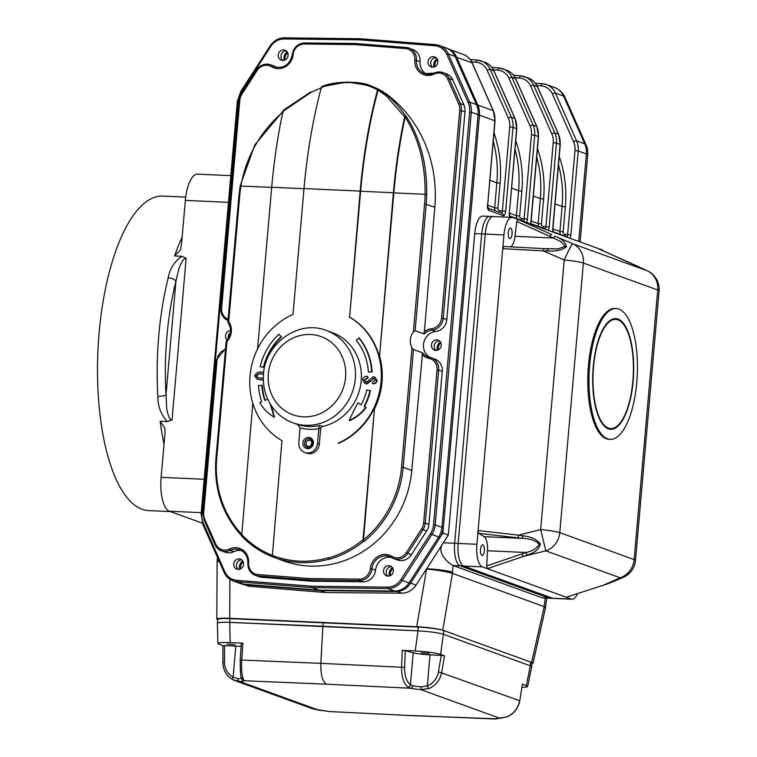 <?xml version="1.0" encoding="UTF-8"?>
<svg xmlns="http://www.w3.org/2000/svg" width="757" height="757" viewBox="0 0 757 757"><rect width="100%" height="100%" fill="white"/><g stroke="black" fill="none" stroke-linecap="round" stroke-linejoin="round"><path stroke-width="1.14" d="M564.93 97.208L563.558 96.044A17.629 16.285 -70.1 0 0 554.626 87.566L554.626 87.566C553.973 87.008 561.949 90.168 564.921 97.18L586.079 144.928A20.146 5.554 -23.9 0 0 584.745 143.839L563.558 96.044L555.411 93.092L576.588 140.878A20.146 18.613 109.9 0 1 578.225 150.974L570.873 234.992L567.627 234.566L574.979 150.539L578.225 150.974L586.372 153.936A20.146 18.613 -70.1 0 0 584.745 143.839L576.588 140.878A2.517 0.691 -23.9 0 0 573.541 141.71L552.364 93.915A2.517 0.691 -23.9 0 1 555.411 93.092A17.629 16.285 109.9 0 0 546.469 84.604L542.466 83.734A2.517 0.937 -85.3 0 1 542.561 83.753A17.629 16.285 109.9 0 1 546.469 84.604L554.626 87.566M546.658 598.096A20.146 4.712 8 0 1 546.724 598.673L546.819 598.106M531.906 663.908L532.966 663.369L531.603 662.413L544.179 606.66A1.751 0.662 97.9 0 0 544.094 606.612L545.305 598.03M544.179 606.66L545.324 608.581L532.966 663.369M490.716 216.568A20.146 7.409 92.6 0 0 489.874 216.398A20.146 7.409 92.6 0 0 481.717 233.904L474.705 233.591L448.333 535.029L443.337 542.769C435.218 552.875 449.715 564.097 453.036 565.507L452.449 573.38L442.779 630.202C437.253 628.565 428.576 627.402 416.738 626.73L426.56 569.037C438.265 570.239 446.895 571.686 452.449 573.38L544.094 606.612M452.554 572.226A20.146 2.139 -175 0 0 426.588 568.753L416.076 585.057A17.629 16.285 109.9 0 1 401.693 593.166L325.841 592.57L250.472 586.353A17.629 16.285 109.9 0 1 246.564 585.492L243.924 584.536M494.226 216.729A20.146 7.409 92.6 0 0 493.384 216.559A20.146 7.409 92.6 0 0 485.228 234.064A20.146 7.409 -87.4 0 1 493.384 216.559L489.874 216.398A20.146 7.409 92.6 0 0 481.717 233.904L454.654 543.28L443.337 542.769L426.56 569.037M229.901 579.275L229.693 618.299C221.546 617.977 217.25 618.28 216.805 619.188L217.108 561.883L219.028 560.928M216.805 619.188L217.713 619.907M474.705 233.591A20.146 7.409 -87.4 0 1 482.862 216.086L489.874 216.398M603.376 250.927A20.146 7.409 92.6 0 0 601.749 249.772L517.939 219.388L551.73 234.575A2.517 1.031 114.2 0 0 549.847 236.335L516.813 221.489L517.939 219.388L512.943 217.571A20.146 7.409 -87.4 0 0 512.111 217.401A20.146 7.409 -87.4 0 0 503.954 234.907L481.717 233.904L454.654 543.28A20.146 7.409 92.6 0 0 460.161 565.867L548.957 598.068A20.146 7.409 92.6 0 0 549.8 598.238L542.778 597.916A20.146 7.409 -87.4 0 1 541.936 597.746L548.957 598.068A20.146 7.409 92.6 0 0 549.8 598.238L553.31 598.39A20.146 7.409 -87.4 0 1 552.468 598.229A20.146 7.409 92.6 0 0 553.31 598.39L572.027 599.241A20.146 7.409 -87.4 0 1 571.185 599.071L566.189 597.254L603.263 585.265A2.517 0.71 72.1 0 0 603.443 585.275A2.517 0.71 72.1 0 0 603.584 585.161M476.882 544.283A20.146 7.409 92.6 0 0 482.389 566.87L487.376 568.677L486.685 565.914L487.517 550.765A13.853 5.091 92.6 0 0 484.073 536.647L478.755 533.363L478.083 530.534L476.882 544.283L458.165 543.431A20.146 7.409 92.6 0 0 463.663 566.028A20.146 7.409 -87.4 0 1 458.165 543.431L485.228 234.064L458.165 543.431L454.654 543.28A20.146 7.409 92.6 0 0 460.161 565.867L453.14 565.545A20.146 7.409 -87.4 0 1 453.036 565.507M453.14 565.545L541.936 597.746M229.693 618.299L416.738 626.73M448.333 535.029L442.892 533.051L440.195 537.233M325.841 592.57L320.4 590.602L396.006 591.501A17.629 16.285 -70.1 0 0 410.445 583.392L439.978 537.584A20.146 18.613 -70.1 0 0 443.356 527.714L479.455 115.149A20.146 18.613 -70.1 0 0 479.455 115.149A20.146 18.613 -70.1 0 0 477.818 105.062L456.499 56.955A17.629 16.285 -70.1 0 0 447.567 48.476L439.41 45.515A17.629 16.285 109.9 0 1 448.343 54.002L446.829 54.409A16.37 15.121 -70.1 0 0 434.84 45.742L359.707 39.837L284.13 38.948L284.604 37.85L360.152 38.758M442.892 533.051L479.455 115.159L495.031 120.855L493.394 110.787A2.517 0.691 -23.9 0 1 493.375 111.005M442.779 630.202L531.603 662.413M263.55 374.119L262.509 374.053C260.011 373.485 258.042 374.138 256.623 376.021L257.938 377.762M263.559 373.996L262.064 373.892C259.556 373.324 257.588 373.977 256.169 375.851L256.623 376.021M256.169 375.851L257.702 377.686L263.341 378.292M263.351 379.938L257.389 379.285M261.534 379.919L257.153 379.21L254.607 375.784C256.103 372.699 258.639 371.517 262.206 372.226L263.739 372.34M263.351 380.109L261.988 380.08M370.835 380.667L366.454 383.752L364.883 383.458L362.688 379.787C363.199 377.336 364.675 376.163 367.107 376.267L367.684 376.295L367.561 377.743L364.24 379.853L366.35 382.285L373.258 376.749L374.564 376.995L376.731 380.355C376.22 382.654 374.81 383.733 372.482 383.61L372.614 382.153L375.169 380.279L373.475 378.226L371.29 380.828L366.908 383.913L365.12 383.534M374.1 378.339L373.475 378.226L371.29 380.828M365.546 382.134L366.35 382.285M367.684 376.295L368.016 377.913L364.694 380.023L365.782 382.2M374.791 377.09L377.185 380.516C376.674 382.815 375.264 383.903 372.936 383.771L372.482 383.61M358.761 337.859A60.778 56.15 -70.1 0 1 371.696 371.706L368.394 372.028A57.239 52.886 -70.1 0 0 356.216 340.234L359.206 338.029A60.778 56.15 -70.1 0 1 372.151 371.876L368.394 372.028M364.051 406.386L365.745 407.342A40.906 37.793 -70.1 0 1 349.195 420.419A228.491 211.099 -70.1 0 1 357.91 402.904L361.203 404.768A57.239 52.886 -70.1 0 0 366.823 389.969L370.495 390.754A60.778 56.15 -70.1 0 1 364.505 406.547L364.051 406.386A60.778 56.15 -70.1 0 0 370.05 390.584M365.745 407.342L364.505 406.547M349.195 420.419L349.649 420.58A40.906 37.793 -70.1 0 0 366.199 407.512M357.91 402.904L361.24 404.702M260.162 366.681A60.778 56.15 -70.1 0 1 278.907 334.263L281.017 336.846A57.239 52.886 -70.1 0 0 263.389 367.296L260.162 366.681L263.389 367.296M278.907 334.263L281.472 337.016A57.239 52.886 -70.1 0 0 263.843 367.457M267.694 399.176L264.818 400.425A57.239 52.886 -70.1 0 1 261.818 385.237L258.515 385.559A60.778 56.15 -70.1 0 0 261.704 401.768L259.859 402.573A40.906 37.793 -70.1 0 0 273.996 417.031A228.491 211.099 -70.1 0 0 270.079 403.755M261.818 385.237L262.272 385.398A57.239 52.886 -70.1 0 0 265.168 400.273M273.996 417.031L274.45 417.192A228.491 211.099 -70.1 0 0 270.921 405.118M363.019 539.732L363.332 541.539A100.747 93.083 109.9 0 1 328.879 559.423L328.538 557.956A99.489 91.919 -70.1 0 0 363.019 539.732L374.583 407.635L363.474 539.892A99.489 91.919 -70.1 0 0 401.56 467.126L411.997 347.775L413.492 349.516L403.178 467.343L401.56 467.126M328.538 557.956L328.424 559.262A100.747 93.083 109.9 0 1 274.337 557.512A100.747 93.083 109.9 0 1 272.274 556.726L281.954 440.65A70.524 65.159 -70.1 0 1 250.037 375.851A70.524 65.159 -70.1 0 1 293.006 314.42L304.011 188.559A251.873 92.609 -87.4 0 1 321.403 87.377L321.933 86.695L347.018 82.03L370.192 85.673L378.084 89.231L377.563 89.903C361.023 81.075 342.306 80.233 321.403 87.377L321.933 86.695M272.198 556.688A100.747 93.083 109.9 0 1 241.653 536.06L241.587 536.003C250.529 545.267 260.9 552.232 272.719 556.897M241.653 536.06L252.81 403.216M426.711 194.435L425.084 194.312C425.472 164.345 418.829 138.578 405.156 117.013L405.828 115.764C420.192 137.821 427.156 164.042 426.711 194.435A130.97 121.006 109.9 0 1 426.21 204.125L415.139 330.686L424.194 333.969L434.821 207.248A130.97 121.006 -70.1 0 0 388.88 95.902A75.435 69.691 -70.1 0 0 370.977 85.957L370.287 85.711M355.08 44.606L355.601 43.509L406.121 47.473L405.572 48.571L355.08 44.606L304.295 44.001A11.336 10.475 -70.1 0 0 293.129 54.58A15.112 13.957 109.9 0 1 271.517 66.711A11.336 10.475 -70.1 0 0 257.191 70.448L241.909 94.152A12.595 11.639 -70.1 0 0 239.799 100.321L221.621 308.118A11.336 10.475 -70.1 0 0 228.122 319.189M272.265 556.726L283.847 560.956A100.747 93.083 -70.1 0 0 411.789 470.466L422.548 352.809L413.492 349.516M225.463 349.573A11.336 10.475 -70.1 0 0 217.079 359.972L203.699 512.877A12.595 11.639 -70.1 0 0 204.721 519.188L215.754 544.075A11.336 10.475 -70.1 0 0 229.314 549.071A15.112 13.957 109.9 0 1 248.646 563.057A11.336 10.475 -70.1 0 0 257.882 574.554L308.373 578.518L308.714 579.928L312.338 581.244L363.161 581.84L359.537 580.534L308.714 579.928L258.184 575.963A12.595 11.639 109.9 0 1 255.346 575.348A12.595 11.639 109.9 0 1 247.927 563.189A13.853 12.803 -70.1 0 0 239.761 549.809A13.853 12.803 -70.1 0 0 230.204 550.367A12.595 11.639 109.9 0 1 221.527 550.878A12.595 11.639 109.9 0 1 215.139 544.822L221.527 550.878L225.151 552.194A12.595 11.639 109.9 0 0 233.828 551.683A13.853 12.803 109.9 0 1 241.511 550.613M411.789 470.466L403.178 467.343A100.747 93.083 109.9 0 1 363.786 541.709L363.474 539.892M283.478 111.525C260.399 131.434 246.205 156.254 240.906 186.004A129.712 119.843 -70.1 0 0 239.732 195.571L228.699 321.649A15.112 13.957 109.9 0 1 226.968 341.454L216.701 458.789A99.489 91.919 -70.1 0 0 241.379 533.95M228.699 321.649L227.866 322.151L238.928 195.628L239.732 195.571M226.296 341.076L226.968 341.454L226.296 341.076M322.312 86.875L321.451 87.225M321.905 87.557L311.118 92.288L282.995 111.355L283.497 110.162L310.909 91.815L311.118 92.288M378.065 90.083L378.585 89.411L387.215 95.297C394.047 101.022 400.084 107.787 405.355 115.594L404.673 116.843L386.117 95.666L378.065 90.083A250.614 92.146 92.6 0 0 360.625 191.256L349.611 317.117L360.171 191.095A251.873 92.609 92.6 0 1 377.563 89.903M415.139 330.686L413.379 331.992L424.582 203.907A129.712 119.843 -70.1 0 0 425.084 194.312L393.839 192.903L379.569 355.941L393.385 192.732A250.614 92.146 -87.4 0 1 404.673 116.843M284.13 38.948A16.37 15.121 -70.1 0 0 270.732 46.47L241.19 92.288A18.887 17.449 -70.1 0 0 238.029 101.533L201.93 514.098A18.887 17.449 -70.1 0 0 203.463 523.56L224.782 571.658A16.37 15.121 -70.1 0 0 236.771 580.335L311.903 586.23L312.244 587.65L237.073 581.745A17.629 16.285 109.9 0 1 233.099 580.884A17.629 16.285 109.9 0 1 224.167 572.406L224.081 572.339C225.983 576.474 228.993 579.323 233.099 580.884L239.903 583.354A17.629 16.285 -70.1 0 0 243.877 584.205L319.038 590.11L312.244 587.65L387.849 588.539L387.47 587.129A16.37 15.121 -70.1 0 0 400.879 579.597L430.411 533.789A18.887 17.449 -70.1 0 0 433.581 524.544L469.671 111.979A18.887 17.449 -70.1 0 0 468.138 102.517L446.829 54.409M359.707 39.837L360.218 38.749L284.604 37.85C278.557 37.973 273.731 40.679 270.126 45.959L270.221 45.969M391.492 566.643A5.29 4.883 -70.1 0 0 388.048 576.143M439.438 340.868A5.29 4.883 -70.1 0 0 435.994 350.368M436.023 57.674A5.29 4.883 -70.1 0 0 432.578 67.174M241.738 559.887A5.29 4.883 -70.1 0 0 238.294 569.387M230.45 332.597A5.29 4.883 -70.1 0 0 228.368 338.332M286.269 50.918A5.29 4.883 -70.1 0 0 282.825 60.418M426.456 74.139A13.853 12.803 -70.1 0 1 420.059 61.572A12.595 11.639 109.9 0 0 412.631 49.413L406.168 47.483A12.595 11.639 109.9 0 1 409.007 48.098A12.595 11.639 109.9 0 1 416.435 60.257A13.853 12.803 -70.1 0 0 424.601 73.637A13.853 12.803 -70.1 0 0 434.149 73.079A12.595 11.639 109.9 0 1 442.836 72.568L446.46 73.883A12.595 11.639 109.9 0 1 452.847 79.939L449.213 78.624L447.699 79.04A11.336 10.475 -70.1 0 0 434.14 74.044A15.112 13.957 109.9 0 1 414.808 60.068A11.336 10.475 -70.1 0 0 405.572 48.571M241.407 93.65L256.689 69.947A12.595 11.639 109.9 0 1 270.561 64.799L274.185 66.114A12.595 11.639 109.9 0 1 276.229 67.108L272.605 65.793L271.517 66.711M257.882 574.554L258.184 575.963L261.808 577.269A12.595 11.639 109.9 0 1 258.97 576.664L255.346 575.348C250.226 573.125 247.719 569.046 247.842 563.123L247.927 563.189M391.265 557.37A13.853 12.803 -70.1 0 0 375.567 570.087A12.595 11.639 109.9 0 1 363.161 581.84M370.324 568.535A15.112 13.957 109.9 0 1 391.937 556.404A11.336 10.475 -70.1 0 0 406.263 552.667L411.297 554.815A12.595 11.639 109.9 0 1 397.416 559.962L393.791 558.647A12.595 11.639 109.9 0 1 391.757 557.654L391.719 557.635A13.853 12.803 -70.1 0 0 389.514 556.565A13.853 12.803 -70.1 0 0 371.942 568.781A12.595 11.639 109.9 0 1 359.537 580.534L359.159 579.114A11.336 10.475 -70.1 0 0 370.324 568.535L375.567 570.087M406.263 552.667L421.545 528.963A12.595 11.639 -70.1 0 0 423.655 522.803L437.035 369.889A11.336 10.475 -70.1 0 0 428.982 358.373A1.259 0.473 -78.6 0 1 429.683 357.304A12.595 11.639 109.9 0 1 431.244 357.739L434.868 359.055A12.595 11.639 109.9 0 1 442.277 371.422L438.653 370.107L425.273 523.011A13.853 12.803 109.9 0 1 422.955 529.796L407.673 553.499A12.595 11.639 109.9 0 1 393.791 558.647L391.719 557.635L391.937 556.404M434.149 73.079L442.836 72.568A12.595 11.639 109.9 0 1 449.213 78.624L460.247 103.51A13.853 12.803 109.9 0 1 461.373 110.456L443.195 318.252L446.819 319.568A12.595 11.639 109.9 0 1 435.71 331.462A13.853 12.803 -70.1 0 0 423.797 342.58A13.853 12.803 -70.1 0 0 429.881 357.342M276.702 67.392A13.853 12.803 109.9 0 1 276.229 67.108M306.055 443.205A3.151 2.905 -70.1 0 0 311.714 444.331A3.151 2.905 -70.1 0 0 310.048 440.385A3.151 2.905 -70.1 0 0 306.055 443.205M257.56 348.939L271.706 187.244A250.614 92.146 -87.4 0 1 282.995 111.355M405.156 117.013A249.356 91.682 92.6 0 0 393.839 192.903M236.771 580.335L237.073 581.745L245.23 584.697A17.629 16.285 -70.1 0 1 241.256 583.846L239.903 583.354A17.629 16.285 -70.1 0 0 243.877 584.205L319.038 590.11L394.643 591.009A17.629 16.285 -70.1 0 0 409.083 582.899L438.615 537.091A20.146 18.613 -70.1 0 0 442.003 527.222L478.093 114.657A20.146 18.613 -70.1 0 0 476.456 104.57L455.146 56.463A17.629 16.285 -70.1 0 0 446.204 47.984A17.629 16.285 -70.1 0 1 455.146 56.463L448.343 54.002L469.662 102.1L468.138 102.517M411.297 554.815L426.579 531.111A13.853 12.803 -70.1 0 0 428.897 524.327L442.277 371.422M446.819 319.568L464.997 111.771A13.853 12.803 -70.1 0 0 463.871 104.826L452.847 79.939M405.355 115.594L405.828 115.764M378.084 89.231L378.585 89.411M411.997 347.775A13.853 12.803 109.9 0 1 413.379 331.992M375.037 407.805A70.524 65.159 -70.1 0 0 379.569 355.941M338.568 443.347A70.524 65.159 -70.1 0 0 374.583 407.635M379.115 355.781A70.524 65.159 -70.1 0 0 349.611 317.117M261.808 577.269L312.338 581.244M431.443 344.899A5.29 4.883 -70.1 0 0 440.953 346.791A5.29 4.883 -70.1 0 0 438.161 340.148A5.29 4.883 -70.1 0 0 431.443 344.899M383.506 570.674A5.29 4.883 -70.1 0 0 393.006 572.566A5.29 4.883 -70.1 0 0 390.215 565.924A5.29 4.883 -70.1 0 0 383.506 570.674M233.743 563.927A5.29 4.883 -70.1 0 0 243.252 565.81A5.29 4.883 -70.1 0 0 240.461 559.177A5.29 4.883 -70.1 0 0 233.743 563.927M230.601 330.601A5.29 4.883 -70.1 0 0 227.204 339.959M278.273 54.958A5.29 4.883 -70.1 0 0 287.783 56.841A5.29 4.883 -70.1 0 0 284.992 50.199A5.29 4.883 -70.1 0 0 278.273 54.958M428.027 61.705A5.29 4.883 -70.1 0 0 437.537 63.597A5.29 4.883 -70.1 0 0 434.745 56.955A5.29 4.883 -70.1 0 0 428.027 61.705M284.282 60.219A6.927 6.397 109.9 0 1 287.263 52.006M239.751 569.198A6.927 6.397 109.9 0 1 242.732 560.975M434.035 66.976A6.927 6.397 109.9 0 1 437.016 58.753M437.451 350.169A6.927 6.397 109.9 0 1 440.432 341.946M389.505 575.945A6.927 6.397 109.9 0 1 392.486 567.722M305.714 452.847L306.083 452.998A10.078 9.311 -70.1 0 0 309.064 453.651A10.078 9.311 -70.1 0 0 319.331 444.085L320.646 428.812L318.811 428.15L318.792 428.717A51.637 47.7 109.9 0 1 300.065 427.904L297.652 424.516A49.11 45.373 -70.1 0 0 319.908 425.481L318.811 428.15M338.114 443.186A70.524 65.159 -70.1 0 0 381.074 381.755A70.524 65.159 -70.1 0 0 349.157 316.946M311.912 443.025A3.151 2.905 -70.1 0 0 311.023 445.466M245.23 584.697L320.4 590.602L319.038 590.11L394.643 591.009A17.629 16.285 -70.1 0 0 409.083 582.899L438.615 537.091A20.146 18.613 -70.1 0 0 442.003 527.222L478.093 114.657A20.146 18.613 -70.1 0 0 476.456 104.57L455.146 56.463L456.499 56.955M437.432 59.51A7.305 6.747 -70.1 0 0 434.84 66.663M392.902 568.479A7.305 6.747 -70.1 0 0 390.309 575.632M440.848 342.703A7.305 6.747 -70.1 0 0 438.256 349.857M243.148 561.732A7.305 6.747 -70.1 0 0 240.556 568.876M287.679 52.753A7.305 6.747 -70.1 0 0 285.086 59.907M618.876 309.093A65.49 24.082 92.6 0 0 616.151 308.534A65.49 24.082 92.6 0 0 589.145 372.87A65.49 24.082 92.6 0 0 610.246 439.372A65.49 24.082 92.6 0 0 637.044 378.774A65.49 24.082 92.6 0 0 618.876 309.093M617.996 319.066A55.412 20.373 92.6 0 0 615.696 318.602A55.412 20.373 92.6 0 0 592.845 373.04A55.412 20.373 92.6 0 0 610.7 429.314A55.412 20.373 92.6 0 0 633.372 378.036A55.412 20.373 92.6 0 0 617.996 319.066M631.461 263.493A2.517 0.889 114.1 0 0 631.442 263.483A2.517 0.889 114.1 0 0 631.423 263.474L596.753 247.965L647.046 270.703A20.146 13.304 114.8 0 1 647.472 270.892L632.947 264.165M503.954 234.907L478.083 530.534L518.413 535.142L540.659 529.616L564.239 260.03A20.146 1.259 -66.4 0 1 572.699 243.745L555.307 236.269C562.271 239.032 565.943 242.59 566.34 246.952C561.883 250.198 555.676 251.523 547.708 250.898L543.28 250.86L543.469 248.618L557.928 248.892L565.328 246.422L560.767 241.549L549.847 236.335M566.633 597.112L607.474 583.902A2.517 0.681 70.3 0 1 607.36 583.912L603.263 585.265L620.182 577.799A20.146 18.613 -70.1 0 0 634.139 559.603L657.719 290.016L583.373 263.058A20.146 2.139 5 0 0 564.239 260.03L543.28 250.86L502.743 248.656L503.831 246.46L543.469 248.618L503.831 246.46M547.708 250.898L547.813 248.854L543.469 248.618M555.307 236.269A2.517 1.031 116.2 0 0 553.433 238.029L515.025 236.298A13.853 5.091 -87.4 0 1 510.701 246.839M518.167 537.867L518.413 535.142L522.784 535.861C530.846 536.524 536.713 539.249 540.384 544.028C539.041 549.203 534.716 552.837 527.421 554.928L523.579 556.367A2.517 0.852 -108.8 0 1 522.065 553.878L525.926 552.496C532.644 551.115 537.073 548.333 539.221 544.141C535.284 540.451 529.701 538.53 522.481 538.378L478.755 533.363M527.421 554.928A2.517 0.833 -110.6 0 1 525.926 552.496L487.517 550.765M522.784 535.861L522.481 538.378L484.073 536.647M607.36 583.912L615.375 580.799L607.474 583.902A2.517 0.681 70.3 0 0 607.568 583.836M615.375 580.799L623.55 577.184A20.146 20.146 0 0 0 635.492 560.511L659.073 290.934A20.146 20.146 0 0 0 647.472 270.892M566.416 597.264L487.376 568.677L523.579 556.367L545.825 550.841A20.146 18.613 -70.1 0 0 559.783 532.635L634.139 559.603A20.146 2.139 5 0 1 635.492 560.511M482.9 544.917A5.29 1.949 92.6 0 0 482.682 544.87A5.29 1.949 92.6 0 0 480.515 549.771A5.29 1.949 92.6 0 0 481.991 555.401A5.29 1.949 92.6 0 0 482.209 555.439A5.29 1.949 92.6 0 0 484.376 550.547A5.29 1.949 92.6 0 0 482.9 544.917M516.813 221.489L515.025 236.298M510.625 228.056A5.29 1.949 92.6 0 0 510.407 228.018A5.29 1.949 92.6 0 0 508.24 232.91A5.29 1.949 92.6 0 0 509.707 238.54A5.29 1.949 92.6 0 0 509.925 238.578A5.29 1.949 92.6 0 0 512.092 233.686A5.29 1.949 92.6 0 0 510.625 228.056M577.487 593.677A20.146 7.409 -87.4 0 1 572.027 599.241M659.073 290.934A20.146 2.139 5 0 0 657.719 290.016A20.146 18.613 -70.1 0 0 647.046 270.703L572.699 243.745A20.146 18.613 -70.1 0 1 583.373 263.058L559.783 532.635A20.146 2.139 5 0 0 540.659 529.616L545.825 550.841L620.182 577.799A20.146 11.923 66.2 0 0 623.55 577.184M482.389 566.87L463.663 566.028L552.468 598.229L571.185 599.071M616.151 308.534L614.977 308.487A65.49 24.082 92.6 0 0 587.971 372.822A65.49 24.082 92.6 0 0 609.082 439.325L610.246 439.372M460.161 565.867L548.957 598.068L552.468 598.229L463.663 566.028L460.161 565.867M312.688 708.817L318.583 710.132A16.37 1.741 5 0 1 328.888 711.504A2.517 1.732 100.8 0 1 328.642 711.476L328.642 711.476A2.517 1.732 100.8 0 1 328.406 711.41M413.833 715.734L328.888 711.504L413.833 715.734L497.018 718.828A2.517 2.451 -115 0 0 497.027 718.819A2.517 2.451 -115 0 0 497.538 718.497M495.949 719.055L495.419 719.008A16.37 1.741 5 0 1 499.913 718.289L506.878 716.813C513.785 713.775 518.025 708.41 519.605 700.708L438.454 671.8L441.246 655.373L444.51 655.808L441.672 672.453C440.091 680.155 435.852 685.52 428.954 688.548L420.873 689.636A16.37 1.741 5 0 1 410.578 688.245L326.475 684.186C322.482 681.678 320.599 674.733 320.845 663.35L240.196 659.981L241.351 643.261L242.893 643.147L241.729 660.038C241.209 669.368 241.833 675.925 243.612 679.71L244.057 680.742A16.37 1.741 5 0 1 239.562 681.461L318.565 710.113M223.154 645.825L224.592 645.607L224.507 662.157A17.629 16.294 -70.1 0 0 233.099 677.127L237.963 678.622A13.853 1.467 -175 0 0 241.625 678.149M237.963 678.622A2.517 1.826 -91.4 0 0 239.562 681.461L232.882 679.71A2.517 0.956 -62.4 0 1 232.844 679.691A2.517 0.956 -62.4 0 1 233.099 677.127L235.815 646.109L224.592 645.607M326.475 684.186L244.057 680.742A2.517 2.498 -150.7 0 1 241.776 678.461M243.612 679.71A2.517 2.337 153 0 1 241.729 678.357M522.065 687.365C525.623 687.271 527.497 686.949 527.676 686.41L522.434 684.063L519.766 700.821M407.891 687.119C403.538 683.221 401.437 676.597 401.589 667.248L404.598 667.4C404.512 675.651 406.462 681.451 410.436 684.801A2.517 2.025 -54.4 0 1 407.891 687.119L410.578 688.245A2.517 1.732 -79.2 0 0 412.556 685.71A13.853 1.467 -175 0 0 421.271 686.883L420.873 689.636L499.913 718.289A2.517 1.826 88.6 0 0 500.197 718.317L500.197 718.317A2.517 1.826 88.6 0 0 500.5 718.27M413 715.564L495.419 719.008A2.517 2.498 29.3 0 0 497.084 718.573M444.51 655.808L440.612 654.398C435.275 652.789 426.816 651.645 415.233 650.954L402.279 650.329L405.279 650.708L404.598 667.4M441.246 655.373L430.033 654.862A13.853 1.467 5 0 1 413.237 652.799L410.436 684.801L412.556 685.71M428.954 688.548A2.517 0.748 -111.6 0 1 427.317 685.889A17.629 16.285 -70.1 0 0 438.454 671.8M421.271 686.883L427.317 685.889L430.033 654.862M241.152 646.175A13.853 1.467 5 0 1 235.815 646.109M242.893 643.147L230.194 642.617C222.388 642.333 218.281 642.636 217.902 643.526L217.391 623.266C217.779 622.386 221.877 622.074 229.693 622.358L230.194 642.617M222.984 645.768L217.902 643.526M226.977 644.131L234.973 644.661L226.977 644.131M413.237 652.799L405.279 650.708M421.185 652.884L429.191 653.423L421.185 652.884M415.233 650.954L417.996 630.846L229.693 622.358A20.146 2.139 -175 0 1 229.759 622.358L230.081 618.62A20.146 2.139 -175 0 0 217.751 619.51L217.429 623.134M402.279 650.329L401.589 667.248L320.845 663.35L322.889 626.257L417.93 630.846A20.146 2.139 -175 0 1 417.996 630.846C429.579 631.537 438.038 632.682 443.375 634.281L440.612 654.398M526.333 685.473L530.335 665.81L443.375 634.281A20.146 2.139 -175 0 1 443.403 634.29L443.734 630.553A20.146 2.139 -175 0 0 418.261 627.099L230.081 618.62M443.403 634.29L530.307 665.8A20.146 2.139 -175 0 1 530.335 665.81L531.679 666.756L527.676 686.41M531.669 666.614L531.982 662.971A20.146 2.139 -175 0 0 530.629 662.063L443.734 630.553M323.22 622.519L322.889 626.257L229.759 622.358M319.908 425.481L322.624 426.465A2.517 2.328 -70.1 0 0 320.646 428.812M300.065 427.904L298.797 442.608A10.078 9.311 -70.1 0 0 304.73 452.487A10.078 9.311 -70.1 0 0 317.524 443.422L318.792 428.717M313.426 443.242A5.668 5.233 109.9 0 1 305.109 447.766A5.668 5.233 109.9 0 1 305.951 438.038A5.668 5.233 109.9 0 1 313.426 443.242M322.624 426.465A49.11 45.373 -70.1 0 0 361.108 381.66A49.11 45.373 -70.1 0 0 332.304 332.626L326.409 330.497A49.11 45.373 109.9 0 1 355.307 378.651A49.11 45.373 109.9 0 1 294.473 423.362A49.11 45.373 109.9 0 1 292.921 422.841L298.267 424.772M312.707 443.356A4.41 4.069 -70.1 0 0 304.787 441.795A4.41 4.069 -70.1 0 0 307.115 447.321A4.41 4.069 -70.1 0 0 312.707 443.356M157.844 396.28A6.293 1.59 176.7 0 0 166.001 394.927L175.946 281.169A151.126 55.564 92.6 0 0 166.001 394.927L166.701 408.326C167.969 415.972 169.738 419.861 172.019 419.974L167.382 421.573C160.938 414.637 157.759 406.206 157.844 396.28A157.418 57.882 -87.4 0 1 168.215 277.772C169.776 268.839 174.318 261.676 181.841 256.292L186.156 258.298C183.885 258.184 181.472 261.629 178.926 268.64L175.946 281.169A6.293 2.829 -166 0 0 168.215 277.772M164.023 444.255A157.418 57.882 -87.4 0 1 160.162 421.252L164.903 428.273L165.026 432.758L161.127 477.336L204.182 479.285M181.841 256.292L174.621 255.961L180.346 250.018L181.453 244.984L185.351 200.397A30.223 11.109 -87.4 0 1 197.586 174.148L230.743 175.643M202.327 523.172L169.379 511.221A30.223 11.109 -87.4 0 1 161.127 477.336M170.325 511.571L148.656 510.587A157.418 57.882 -87.4 0 1 97.927 350.728A157.418 57.882 -87.4 0 1 162.84 196.072L185.711 197.104M160.162 421.252L167.382 421.573M593.535 366.823A54.655 20.098 92.6 0 0 618.876 424.469A54.655 20.098 92.6 0 0 633.268 374.866A54.655 20.098 92.6 0 0 623.399 324.166A54.655 20.098 92.6 0 0 593.535 366.823M615.346 318.593A55.412 20.373 -87.4 0 1 622.831 323.447L623.399 324.166M618.876 424.469L618.251 425.131A55.412 20.373 -87.4 0 1 610.35 429.285M578.726 241.426L586.372 153.936A20.146 2.139 5 0 1 587.735 154.844A20.146 20.146 0 0 0 586.079 144.928M552.364 93.915A15.112 13.957 -70.1 0 0 541.35 85.91A2.517 0.937 -85.3 0 1 542.466 83.734L535.35 83.147M535.36 83.156L542.372 83.734M541.35 85.91L536.912 85.55M552.638 231.595L553.282 232.039L552.752 228.425L560.095 144.407A20.146 18.613 -70.1 0 0 558.467 134.311L537.281 86.516A2.517 0.691 -23.9 0 1 537.451 86.648A2.517 0.691 -23.9 0 1 537.442 86.866M537.479 148.552A118.376 109.368 109.9 0 1 543.602 199.025L541.416 223.968A2.517 2.328 -70.1 0 0 543.535 226.57L545.873 226.674L553.225 142.657A17.629 16.285 -70.1 0 0 551.796 133.819L530.619 86.033A2.517 0.691 -23.9 0 1 533.657 85.2L537.281 86.516A17.629 16.285 -70.1 0 0 528.348 78.037C532.502 79.617 535.54 82.494 537.451 86.648L558.628 134.443A2.517 0.691 -23.9 0 1 558.619 134.67M551.796 133.819A2.517 0.691 -23.9 0 1 554.843 132.995L558.467 134.311A2.517 0.691 -23.9 0 1 558.628 134.443L560.265 144.521L556.471 143.092L549.128 227.109L545.873 226.674A2.517 0.927 -87.4 0 1 545.021 228.832M560.606 234.49A5.034 4.656 109.9 0 1 559.915 231.424L562.101 206.472A115.859 107.04 -70.1 0 0 558.496 164.808M559.224 156.444A118.376 109.368 109.9 0 1 565.347 206.907L563.161 231.86A2.517 2.328 -70.1 0 0 565.28 234.452L567.627 234.566A2.517 0.927 92.6 0 1 566.766 236.723M555.07 203.926L562.101 206.472L565.347 206.907M552.894 228.879L559.915 231.424L563.161 231.86M574.979 150.539A17.629 16.285 -70.1 0 0 573.541 141.71M564.902 236.042A2.517 0.927 92.6 0 0 565.28 234.452M552.752 228.425A5.034 1.855 92.6 0 0 552.951 232.087M553.178 231.793L567.144 236.856A2.517 2.328 109.9 0 1 568.129 237.584M570.059 238.285A5.034 1.855 92.6 0 0 570.873 234.992M530.695 224.015L538.35 136.515A20.146 18.613 -70.1 0 0 536.713 126.428L515.536 78.633A2.517 0.691 -23.9 0 1 515.706 78.766A2.517 0.691 -23.9 0 1 515.687 78.983M515.735 140.67A118.376 109.368 109.9 0 1 521.847 191.133L519.671 216.086A2.517 2.328 -70.1 0 0 521.791 218.688L524.128 218.792L531.48 134.765A17.629 16.285 -70.1 0 0 530.051 125.936L508.874 78.141A2.517 0.691 -23.9 0 1 511.912 77.318L515.536 78.633A17.629 16.285 -70.1 0 0 506.594 70.146C510.757 71.735 513.795 74.602 515.706 78.766L536.883 126.561A2.517 0.691 -23.9 0 1 536.874 126.779M530.619 86.033A15.112 13.957 -70.1 0 0 519.605 78.028A2.517 0.937 -85.3 0 1 520.712 75.851A2.517 0.937 -85.3 0 1 520.807 75.87A17.629 16.285 109.9 0 1 524.724 76.722A17.629 16.285 109.9 0 1 533.657 85.2L554.843 132.995A20.146 18.613 109.9 0 1 556.471 143.092L553.225 142.657M528.348 78.037L520.712 75.851L513.606 75.255L520.617 75.851M519.605 78.028L515.167 77.659M530.051 125.936A2.517 0.691 -23.9 0 1 533.089 125.113L536.713 126.428A2.517 0.691 -23.9 0 1 536.883 126.561L538.52 136.629L534.726 135.2L527.374 219.227L524.128 218.792A2.517 0.927 92.6 0 1 523.267 220.949M538.861 226.598A5.034 4.656 109.9 0 1 538.17 223.533L540.356 198.589A115.859 107.04 -70.1 0 0 536.741 156.926M533.325 196.035L540.356 198.589L543.602 199.025M531.14 220.987L538.17 223.533L541.416 223.968M546.384 229.702A2.517 2.328 -70.1 0 0 545.39 228.974L530.903 223.712M543.157 228.16A2.517 0.927 92.6 0 0 543.535 226.57M548.305 230.393A5.034 1.855 92.6 0 0 549.128 227.109M508.874 78.141A15.112 13.957 -70.1 0 0 497.86 70.146A2.517 0.937 -85.3 0 1 498.967 67.96A2.517 0.937 -85.3 0 1 499.062 67.979A17.629 16.285 109.9 0 1 502.97 68.83A17.629 16.285 109.9 0 1 511.912 77.318L533.089 125.113A20.146 18.613 109.9 0 1 534.726 135.2L531.48 134.765M506.594 70.146L498.967 67.96L491.861 67.373L498.872 67.969M497.86 70.146L493.422 69.776M493.98 132.787A118.376 109.368 109.9 0 1 500.103 183.251L497.917 208.194A2.517 2.328 -70.1 0 0 500.046 210.796L502.383 210.9L509.735 126.883L512.981 127.318L516.776 128.747L509.423 212.764L516.605 128.633A20.146 18.613 -70.1 0 0 514.968 118.537L493.791 70.742A2.517 0.691 -23.9 0 1 493.952 70.884A2.517 0.691 -23.9 0 1 493.942 71.092M509.735 126.883A17.629 16.285 -70.1 0 0 508.307 118.054L487.12 70.259A2.517 0.691 -23.9 0 1 490.167 69.426L493.791 70.742A17.629 16.285 -70.1 0 0 484.849 62.263C489.013 63.843 492.05 66.72 493.952 70.884L515.139 118.679A2.517 0.691 -23.9 0 1 515.12 118.896M517.116 218.716A5.034 4.656 109.9 0 1 516.425 215.65L518.602 190.698A115.859 107.04 -70.1 0 0 514.997 149.044M511.581 188.152L518.602 190.698L521.847 191.133M508.307 118.054A2.517 0.691 -23.9 0 1 511.344 117.221L514.968 118.537A2.517 0.691 -23.9 0 1 515.139 118.679L516.776 128.747M509.395 213.105L516.425 215.65L519.671 216.086M521.412 220.268A2.517 0.927 92.6 0 0 521.791 218.688M509.688 216.019L523.645 221.082A2.517 2.328 109.9 0 1 524.639 221.81M526.56 222.511A5.034 1.855 92.6 0 0 527.374 219.227M510.53 217.335A2.517 2.328 -70.1 0 0 509.735 216.152M509.253 212.651A5.034 1.855 92.6 0 0 509.783 217.297M487.12 70.259A15.112 13.957 -70.1 0 0 476.106 62.254A2.517 0.937 -85.3 0 1 477.222 60.077A2.517 0.937 -85.3 0 1 477.317 60.096A17.629 16.285 109.9 0 1 481.225 60.948A17.629 16.285 109.9 0 1 490.167 69.426L511.344 117.221A20.146 18.613 109.9 0 1 512.981 127.318L505.629 211.335L502.383 210.9A2.517 0.927 92.6 0 1 501.522 213.058M470.125 59.5L477.128 60.077M476.106 62.254L471.668 61.894M495.031 120.855L487.678 204.882L494.86 120.742A20.146 18.613 -70.1 0 0 493.223 110.654L472.046 62.859A2.517 0.691 -23.9 0 1 472.207 62.992A2.517 0.691 -23.9 0 1 472.198 63.209M456.641 57.277L472.046 62.859A17.629 16.285 -70.1 0 0 463.104 54.381C467.268 55.961 470.296 58.838 472.207 62.992L493.394 110.787A2.517 0.691 -23.9 0 0 493.223 110.654L469.662 102.1A20.146 18.613 109.9 0 1 471.299 112.197L469.671 111.979M495.371 210.825A5.034 4.656 109.9 0 1 494.671 207.768L496.857 182.815A115.859 107.04 -70.1 0 0 493.252 141.152M489.826 180.27L496.857 182.815L500.103 183.251M487.65 205.213L494.671 207.768L497.917 208.194M499.667 212.386A2.517 0.927 92.6 0 0 500.046 210.796M487.934 208.137L501.9 213.2A2.517 2.328 109.9 0 1 503.377 215.669A5.034 1.855 92.6 0 0 505.629 211.335M487.508 204.769A5.034 1.855 92.6 0 0 488.88 210.418A2.517 2.328 -70.1 0 0 487.981 208.26M503.377 215.669L488.88 210.418M250.472 586.353L246.11 584.773M416.076 585.057L410.635 583.089M401.693 593.166L397.028 591.472M241.351 534.243A99.489 91.919 -70.1 0 0 271.933 555.241A99.489 91.919 -70.1 0 0 328.084 557.786M441.568 318.035L443.195 318.252A12.595 11.639 109.9 0 1 432.086 330.147L431.575 328.737A11.336 10.475 -70.1 0 0 441.568 318.035L459.745 110.238A12.595 11.639 -70.1 0 0 458.723 103.927L447.699 79.04M423.901 332.068A15.112 13.957 109.9 0 1 431.575 328.737M435.71 331.462L432.086 330.147A13.853 12.803 -70.1 0 0 424.194 333.969M464.997 111.771L459.745 110.238M463.871 104.826L460.247 103.51L458.723 103.927M424.601 73.637L434.045 73.079L434.14 74.044M420.059 61.572L414.808 60.068M355.639 43.518L406.074 47.483M355.525 43.518L304.759 42.903L304.295 44.001M292.41 54.665L293.129 54.58M257.191 70.448L256.585 69.928C260.266 64.894 264.922 63.181 270.561 64.799A12.595 11.639 109.9 0 1 272.605 65.793A13.853 12.803 -70.1 0 0 274.848 66.881C284.064 68.707 289.884 64.619 292.325 54.608C293.678 47.388 297.823 43.49 304.759 42.903L355.582 43.509M239.08 100.426L241.303 93.631L241.909 94.152M228.008 320.485A12.595 11.639 109.9 0 1 220.902 308.231L238.994 100.369L239.799 100.321M228.302 320.59C223.107 318.328 220.618 314.183 220.817 308.175L221.621 308.118M428.982 358.373A15.112 13.957 109.9 0 1 421.942 354.38M437.035 369.889L438.653 370.107A12.595 11.639 109.9 0 0 431.244 357.739L429.683 357.304A1.259 0.473 -78.6 0 1 429.702 357.304L428.008 356.831A13.853 12.803 -70.1 0 0 429.654 357.295M422.548 352.809A13.853 12.803 -70.1 0 0 428.008 356.831M423.655 522.803L428.897 524.327M421.545 528.963L426.579 531.111M308.373 578.518L359.159 579.114M248.646 563.057L247.842 563.123C247.946 556.613 245.259 552.165 239.761 549.809M229.314 549.071L230.204 550.367L233.828 551.683M215.754 544.075L215.054 544.756L204.021 519.86L215.064 544.643M204.721 519.188L204.021 519.86L202.99 512.991M203.699 512.877L202.904 512.934L216.36 360.086M217.079 359.972L216.275 360.029L225.558 348.532M240.206 186.023L271.697 187.395M239.013 195.685L240.12 185.967L254.891 144.748L283.052 111.118M215.991 458.903L216.701 458.789M386.117 95.666A1.259 0.719 -50 0 1 387.215 95.297L388.88 95.902M434.821 207.248L424.582 203.907M311.903 586.23L387.47 587.129M479.455 115.149L471.299 112.197L435.199 524.762A20.146 18.613 109.9 0 1 431.821 534.622L402.289 580.439L400.879 579.597M410.445 583.392L402.289 580.439A17.629 16.285 109.9 0 1 387.849 588.539L396.006 591.501M439.978 537.584L430.411 533.789M224.782 571.658L224.081 572.339L202.762 524.232L224.091 572.226M443.356 527.714L433.581 524.544M203.463 523.56L202.762 524.232L201.211 514.211M201.93 514.098L201.125 514.154L237.31 101.646M238.029 101.533L237.225 101.589L240.688 91.777M241.19 92.288L240.594 91.767L270.126 45.959L270.732 46.47M360.218 38.749L435.389 44.644L439.41 45.515A17.629 16.285 109.9 0 0 435.436 44.663L434.84 45.742M360.266 38.758L435.341 44.654M271.706 187.244L304.002 188.701M393.385 192.732L360.625 191.256M304.011 188.559L360.171 191.095M486.685 565.914L522.065 553.878M222.899 662.498L224.507 662.157M241.795 677.931L241.795 678.49C240.811 679.218 240.272 673.039 240.196 659.981L240.243 659.99M522.434 684.063L519.775 700.812C518.214 708.438 513.984 713.775 507.076 716.813L497.179 718.469M417.93 630.846L418.261 627.099M530.307 665.8L530.629 662.063M317.524 443.422L319.331 444.085M345.561 377.355A41.559 38.399 -70.1 0 0 290.716 339.183A41.559 38.399 -70.1 0 0 284.575 410.493A41.559 38.399 -70.1 0 0 345.561 377.355M542.296 621.989A30.223 27.924 -70.1 0 0 543.204 617.986M186.156 258.298L172.019 419.974M228.406 202.346L185.351 200.397M201.258 512.659L169.379 511.221M174.621 255.961A157.418 57.882 -87.4 0 1 182.144 237.083M580.108 241.928L587.735 154.844M545.333 608.505L546.724 598.673M217.496 557.474L217.117 561.855M552.913 228.538L560.265 144.521M530.875 224.072L538.52 136.629M509.149 215.83L509.792 216.275L509.423 212.764M484.849 62.263L477.222 60.077L470.106 59.491M487.404 207.938L488.047 208.383L487.678 204.882M450.055 49.65L463.104 54.381M370.192 85.673C362.944 81.387 334.537 80.431 321.81 86.695M389.514 556.565L391.719 557.635M242.032 536.174C222.501 514.997 213.786 489.23 215.906 458.846L226.211 341.057C231.396 334.944 231.954 328.661 227.876 322.198M548.834 248.911L547.813 248.854M512.111 217.401L493.384 216.559M312.944 708.902L330.43 711.703M222.984 645.712L222.889 662.47C223.116 670.257 226.428 676.001 232.844 679.691L234.925 680.619M234.944 680.628L312.963 708.912M304.73 452.487L306.538 453.15M292.921 422.841C286.506 420.485 280.913 416.814 276.154 411.808C267.287 402.099 263.02 390.404 263.379 376.74C263.436 344.795 298.04 318.971 326.409 330.497M544.103 613.974L541.331 626.294"/></g></svg>
